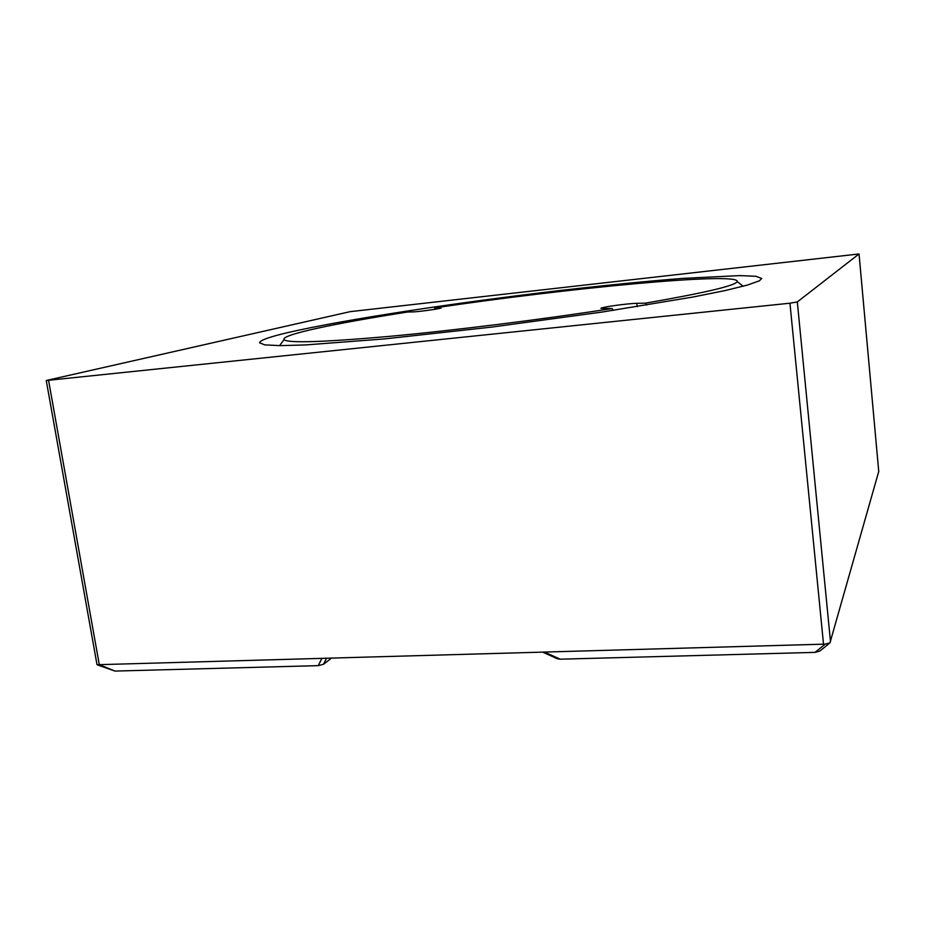 <?xml version="1.0" encoding="UTF-8"?>
<svg xmlns="http://www.w3.org/2000/svg" width="925" height="925" viewBox="0 0 925 925"><rect width="100%" height="100%" fill="white"/><g stroke="black" fill="none" stroke-linecap="round" stroke-linejoin="round"><path stroke-width="1.39" d="M331.624 658.045L323.553 664.243L318.292 665.642L114.966 671.076L99.287 664.659L825.204 644.124L829.956 642.875L878.738 471.484L859.036 253.959L350.113 311.656L46.25 380.51L789.95 303.203L797.315 301.943L859.024 253.97L878.738 471.403M829.02 643.638L819.839 651.05L815.029 652.379L560.261 659.19L557.393 658.75L542.42 652.032M114.966 671.076L97.391 664.913M759.344 280.818L747.481 285.062L725.339 290.519L693.033 297.017L602.244 312.037L491.406 327.126L384.939 338.874L305.377 344.944L279.94 345.638L264.781 344.875L259.601 342.805C259.844 340.354 269.163 336.978 287.571 332.653C343.453 319.657 457.702 302.429 561.001 290.392C605.829 285.247 646.355 281.246 682.592 278.402L739.41 275.604L755.748 276.263L761.761 278.471L759.344 280.818M434.831 307.898L441.121 307.898C442.046 308.534 418.088 311.91 412.677 311.91L407.856 311.991C336.353 323.114 280.287 334.781 284.079 339.637C287.791 343.279 322.709 342.204 388.835 336.422C453.874 330.445 542.536 319.403 612.142 308.545L600.938 308.407C599.99 307.32 627.508 303.446 636.805 303.342L645.477 303.146C704.688 292.89 735.282 285.698 737.271 281.582C739.364 271.592 565.429 288.357 434.831 307.898L434.426 309.378M612.142 308.545L613.31 310.372M646.772 305.077L645.477 303.146M98.247 664.809L96.986 664.555L46.25 380.51M560.261 659.19L544.212 651.986M815.029 652.379L825.204 644.124M789.95 303.203L823.504 644.031M797.315 301.943L830.511 641.834M637.186 306.637L636.805 303.342M326.571 658.184L323.553 664.243M321.888 658.322L318.292 665.642M99.287 664.659L48.586 380.429M284.079 339.637L279.558 345.638M737.271 281.582L743.157 286.253"/></g></svg>
